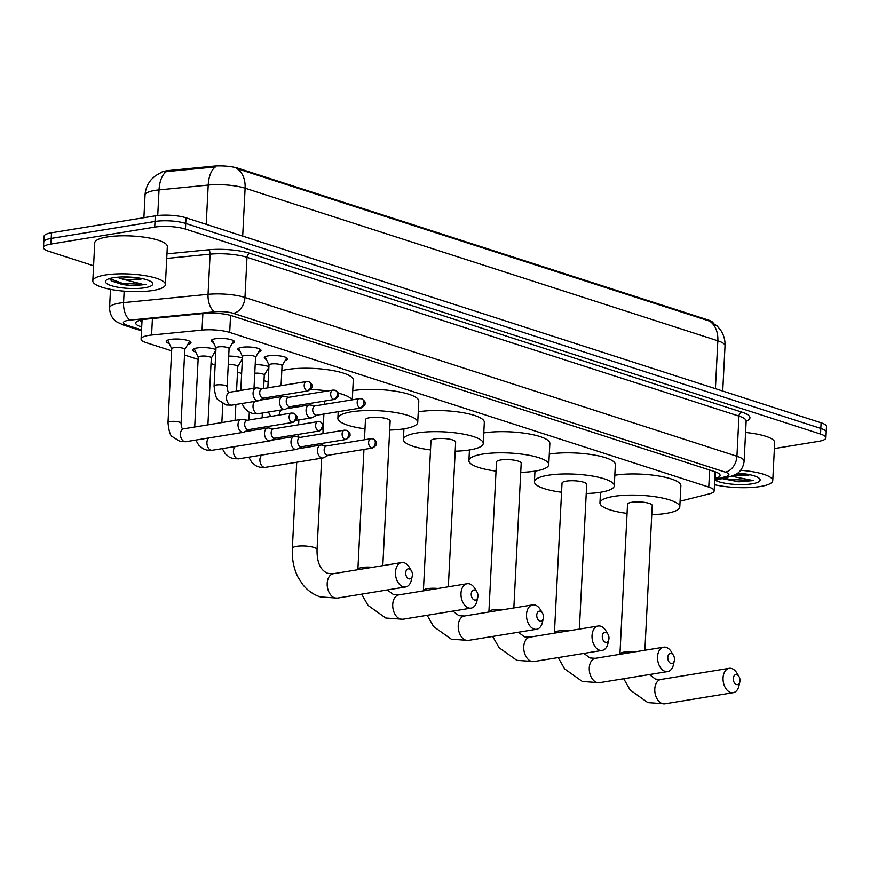 <?xml version="1.0" encoding="UTF-8"?>
<svg xmlns="http://www.w3.org/2000/svg" width="870" height="870" viewBox="0 0 870 870"><rect width="100%" height="100%" fill="white"/><g stroke="black" fill="none" stroke-linecap="round" stroke-linejoin="round"><path stroke-width="1.3" d="M266.416 359.527A11.625 2.795 2.9 0 1 264.273 357.777A11.625 2.795 2.9 0 1 268.232 355.895A11.625 2.795 2.9 0 1 280.749 356.058A11.625 2.795 2.9 0 1 287.502 358.951A11.625 2.795 2.9 0 1 285.197 360.484M239.924 350.98A11.625 2.795 2.9 0 1 237.782 349.218A11.625 2.795 2.9 0 1 241.74 347.337A11.625 2.795 2.9 0 1 254.257 347.5A11.625 2.795 2.9 0 1 261.011 350.403A11.625 2.795 2.9 0 1 258.705 351.926M213.433 342.432A11.625 2.795 2.9 0 1 211.29 340.67A11.625 2.795 2.9 0 1 215.249 338.789A11.625 2.795 2.9 0 1 227.766 338.952A11.625 2.795 2.9 0 1 234.519 341.845A11.625 2.795 2.9 0 1 232.203 343.378M255.193 364.671A12.376 2.969 2.9 0 1 268.917 366.77M268.765 369.717A12.376 2.969 2.9 0 1 267.22 370.142M228.701 356.113A12.376 2.969 2.9 0 1 242.415 358.222M242.273 361.159A12.376 2.969 2.9 0 1 240.729 361.594M195.804 352.111A12.376 2.969 2.9 0 1 192.77 349.968A12.376 2.969 2.9 0 1 196.979 347.967A12.376 2.969 2.9 0 1 215.923 349.664M215.771 352.611A12.376 2.969 2.9 0 1 214.237 353.035M169.313 343.552A12.376 2.969 2.9 0 1 166.268 341.421A12.376 2.969 2.9 0 1 170.487 339.42A12.376 2.969 2.9 0 1 183.798 339.594A12.376 2.969 2.9 0 1 190.987 342.671A12.376 2.969 2.9 0 1 187.746 344.487M680.09 501.207L709.354 493.845A21.804 5.242 -177.1 0 0 714.161 490.843A21.804 5.242 -177.1 0 0 708.767 487.069L229.702 332.438A21.804 5.242 -177.1 0 0 202.036 330.089L151.587 335.037A21.804 5.242 -177.1 0 0 148.531 335.428A21.804 5.242 -177.1 0 0 141.092 338.963A21.804 5.242 -177.1 0 0 146.486 342.736L171.629 350.849M713.106 322.781A19.629 4.72 -177.1 0 0 708.419 320.062L238.162 168.269A19.629 4.72 -177.1 0 0 213.259 166.159L169.128 170.487A19.629 4.72 -177.1 0 0 166.366 170.846A19.629 4.72 -177.1 0 0 160.395 172.847M184.527 355.014L198.121 359.408M211.018 363.562L215.151 364.9M237.51 372.121L241.642 373.447M264.001 380.668L268.145 382.006M715.412 388.672L717.837 340.79A29.08 6.982 -177.1 0 1 725.025 345.825C725.265 339.963 723.731 334.624 720.414 329.806L717.021 325.848L709.55 321.106A25.437 18.379 107.9 0 1 717.837 340.79L245.112 188.203A29.08 6.982 -177.1 0 0 208.213 185.071A25.437 13.05 -95.6 0 1 215.466 166.899L164.299 171.814M93.579 265.774L48.894 251.343A21.804 5.242 2.9 0 1 43.5 247.569A21.804 5.242 2.9 0 1 50.928 244.046L154.719 227.113A21.804 5.242 2.9 0 1 185.451 229.071L820.54 434.065L820.823 428.431A21.804 5.242 2.9 0 1 826.217 432.205A21.804 5.242 2.9 0 0 820.823 428.431L185.734 223.438L820.823 428.431L821.106 422.787A21.804 5.242 2.9 0 1 826.5 426.561L825.924 437.838A21.804 5.242 2.9 0 1 818.496 441.373L774.387 448.561M154.719 227.113L155.001 221.48A21.804 5.242 2.9 0 1 185.734 223.438A21.804 5.242 2.9 0 0 155.001 221.48L51.221 238.402L155.001 221.48L155.284 215.847A21.804 5.242 2.9 0 1 186.017 217.804L821.106 422.787M43.5 247.569L43.783 241.936A21.804 5.242 2.9 0 1 51.221 238.402A21.804 5.242 2.9 0 0 43.783 241.936L44.076 236.292A21.804 5.242 2.9 0 1 51.504 232.768L155.284 215.847M709.55 321.106L236.825 168.53A25.437 18.379 -72.1 0 1 245.112 188.203L242.686 236.085M714.792 478.533L715.281 478.402A21.804 5.242 -177.1 0 0 720.088 475.411A21.804 5.242 -177.1 0 0 714.694 471.638L231.898 315.799A21.804 5.242 -177.1 0 0 204.232 313.45L146.225 319.138A21.804 5.242 -177.1 0 0 143.158 319.54A21.804 5.242 -177.1 0 0 135.731 323.064A21.804 5.242 -177.1 0 0 141.114 326.837L141.701 327.033M141.984 321.389L141.408 321.204A21.804 5.242 2.9 0 1 139.298 320.421M820.54 434.065A21.804 5.242 2.9 0 1 825.924 437.838M716.804 472.421A21.804 5.242 2.9 0 1 715.575 472.769L715.075 472.888M153.022 290.46A36.344 8.733 2.9 0 1 113.916 289.949A36.344 8.733 2.9 0 1 92.818 280.901A36.344 8.733 2.9 0 1 105.194 275.018A36.344 8.733 2.9 0 1 144.311 275.529A36.344 8.733 2.9 0 1 165.409 284.577A36.344 8.733 2.9 0 1 153.022 290.46M92.818 280.901L94.743 242.85A36.344 8.733 2.9 0 1 107.13 236.966A36.344 8.733 2.9 0 1 146.236 237.477A36.344 8.733 2.9 0 1 167.334 246.525L165.409 284.577M113.524 277.704A23.697 5.688 2.9 0 1 152.109 282.5A23.697 5.688 2.9 0 1 144.703 287.774A23.697 5.688 2.9 0 1 116.602 286.98A23.697 5.688 2.9 0 1 106.249 280.173A23.697 5.688 2.9 0 1 113.524 277.704M109.457 278.628L111.991 281.271L131.642 285.773L146.04 284.523L142.941 284.37L120.865 278.65A16.432 3.948 2.9 0 0 140.277 279.183A16.432 3.948 2.9 0 0 142.571 278.694M122.942 276.943L142.093 278.596M117.124 277.258L120.865 278.65M111.567 281.021L122.355 284.468L131.642 285.773M109.587 278.585L122.42 283.348L146.04 284.523M740.664 470.3A36.344 8.733 2.9 0 1 772.756 480.621A36.344 8.733 2.9 0 1 760.369 486.493A36.344 8.733 2.9 0 1 714.477 484.688M737.695 473.149A23.697 5.688 2.9 0 1 759.466 478.533A23.697 5.688 2.9 0 1 752.05 483.807A23.697 5.688 2.9 0 1 715.336 480.338M722.165 478.62L738.989 481.806L753.387 480.566L731.539 476.205M749.929 474.737A16.432 3.948 2.9 0 1 747.624 475.216A16.432 3.948 2.9 0 1 733.606 475.455M736.248 474.117L749.44 474.628M745.579 432.499A36.344 8.733 2.9 0 1 774.691 442.569L772.756 480.621M722.394 478.554L738.989 481.806M724.362 478.065L729.767 479.381L753.387 480.566M408.824 578.822A5.089 3.295 80.7 0 0 412.271 576.071A5.089 3.295 80.7 0 0 411.412 570.796A5.089 3.295 80.7 0 0 409.324 568.947A5.089 3.295 80.7 0 0 405.724 572.808A5.089 3.295 80.7 0 0 408.824 578.822M412.271 576.071L411.379 580.072A12.354 8.015 -99.3 0 1 405.594 586.967A12.354 8.015 -99.3 0 1 402.995 586.75A12.354 8.015 -99.3 0 1 395.48 574.102A12.354 8.015 -99.3 0 1 401.614 562.575A12.354 8.015 -99.3 0 1 404.213 562.792A12.354 8.015 -99.3 0 1 409.291 567.283L411.412 570.796M295.985 407.16A39.976 9.603 2.9 0 1 291.657 406.41M281.815 370.62A39.976 9.603 2.9 0 1 287.056 369.532A39.976 9.603 2.9 0 1 330.067 370.087A39.976 9.603 2.9 0 1 353.285 380.049L352.285 399.819M310.699 389.477A39.976 9.603 2.9 0 1 327.479 390.989M338.212 393.088A39.976 9.603 2.9 0 1 351.915 399.885M474.335 599.963A5.089 3.295 80.7 0 0 477.793 597.211A5.089 3.295 80.7 0 0 476.934 591.948A5.089 3.295 80.7 0 0 474.835 590.099A5.089 3.295 80.7 0 0 471.235 593.949A5.089 3.295 80.7 0 0 474.335 599.963M477.793 597.211L476.901 601.224A12.354 8.015 -99.3 0 1 471.116 608.119A12.354 8.015 -99.3 0 1 468.517 607.902A12.354 8.015 -99.3 0 1 461.002 595.243A12.354 8.015 -99.3 0 1 467.136 583.726A12.354 8.015 -99.3 0 1 469.735 583.944A12.354 8.015 -99.3 0 1 474.813 588.424L476.934 591.948M382.811 565.641L390.141 420.939A12.354 2.969 -177.1 0 0 382.974 417.861A12.354 2.969 -177.1 0 0 369.674 417.687A12.354 2.969 -177.1 0 0 365.465 419.688L364.443 439.774M364.998 428.801A39.976 9.603 2.9 0 1 337.875 418.285A39.976 9.603 2.9 0 1 351.502 411.814A39.976 9.603 2.9 0 1 394.523 412.369A39.976 9.603 2.9 0 1 417.73 422.331A39.976 9.603 2.9 0 1 404.104 428.801A39.976 9.603 2.9 0 1 389.684 430.052M352.741 390.652A39.976 9.603 2.9 0 1 395.698 391.25A39.976 9.603 2.9 0 1 418.796 401.19L417.73 422.331M539.857 621.115A5.089 3.295 80.7 0 0 543.304 618.363A5.089 3.295 80.7 0 0 542.445 613.089A5.089 3.295 80.7 0 0 540.357 611.251A5.089 3.295 80.7 0 0 536.757 615.101A5.089 3.295 80.7 0 0 539.857 621.115M543.304 618.363L542.412 622.365A12.354 8.015 -99.3 0 1 536.627 629.26A12.354 8.015 -99.3 0 1 534.039 629.053A12.354 8.015 -99.3 0 1 526.524 616.395A12.354 8.015 -99.3 0 1 532.657 604.878A12.354 8.015 -99.3 0 1 535.246 605.085A12.354 8.015 -99.3 0 1 540.335 609.576L542.445 613.089M448.333 586.793L455.662 442.08A12.354 2.969 -177.1 0 0 448.485 439.002A12.354 2.969 -177.1 0 0 435.196 438.828A12.354 2.969 -177.1 0 0 430.976 440.829L423.385 590.861M430.519 449.953A39.976 9.603 2.9 0 1 403.397 439.437A39.976 9.603 2.9 0 1 417.024 432.966A39.976 9.603 2.9 0 1 460.034 433.521A39.976 9.603 2.9 0 1 483.252 443.482A39.976 9.603 2.9 0 1 469.626 449.942A39.976 9.603 2.9 0 1 455.195 451.204M418.263 411.793A39.976 9.603 2.9 0 1 461.209 412.402A39.976 9.603 2.9 0 1 484.318 422.341L483.252 443.482M605.368 642.256A5.089 3.295 80.7 0 0 608.826 639.504A5.089 3.295 80.7 0 0 607.967 634.241A5.089 3.295 80.7 0 0 605.868 632.392A5.089 3.295 80.7 0 0 602.279 636.242A5.089 3.295 80.7 0 0 605.368 642.256M608.826 639.504L607.934 643.517A12.354 8.015 -99.3 0 1 602.149 650.412A12.354 8.015 -99.3 0 1 599.55 650.194A12.354 8.015 -99.3 0 1 592.035 637.536A12.354 8.015 -99.3 0 1 598.168 626.019A12.354 8.015 -99.3 0 1 600.768 626.237A12.354 8.015 -99.3 0 1 605.846 630.728L607.967 634.241M513.844 607.945L521.184 463.231A12.354 2.969 -177.1 0 0 514.007 460.154A12.354 2.969 -177.1 0 0 500.707 459.98A12.354 2.969 -177.1 0 0 496.498 461.981L488.896 612.012M496.03 471.105A39.976 9.603 2.9 0 1 468.908 460.578A39.976 9.603 2.9 0 1 482.535 454.118A39.976 9.603 2.9 0 1 525.556 454.673A39.976 9.603 2.9 0 1 548.763 464.623A39.976 9.603 2.9 0 1 535.137 471.094A39.976 9.603 2.9 0 1 520.717 472.356M483.785 432.945A39.976 9.603 2.9 0 1 526.731 433.543A39.976 9.603 2.9 0 1 549.84 443.482L548.763 464.623M670.89 663.408A5.089 3.295 80.7 0 0 674.337 660.656A5.089 3.295 80.7 0 0 673.478 655.393A5.089 3.295 80.7 0 0 671.39 653.544A5.089 3.295 80.7 0 0 667.79 657.394A5.089 3.295 80.7 0 0 670.89 663.408M674.337 660.656L673.456 664.658A12.354 8.015 -99.3 0 1 667.671 671.564A12.354 8.015 -99.3 0 1 665.071 671.346A12.354 8.015 -99.3 0 1 657.557 658.688A12.354 8.015 -99.3 0 1 663.69 647.171A12.354 8.015 -99.3 0 1 666.279 647.389A12.354 8.015 -99.3 0 1 671.368 651.869L673.478 655.393M579.366 629.086L586.695 484.372A12.354 2.969 -177.1 0 0 579.518 481.295A12.354 2.969 -177.1 0 0 566.229 481.132A12.354 2.969 -177.1 0 0 562.02 483.122L554.418 633.153M561.552 492.246A39.976 9.603 2.9 0 1 534.43 481.73A39.976 9.603 2.9 0 1 548.056 475.259A39.976 9.603 2.9 0 1 591.067 475.814A39.976 9.603 2.9 0 1 614.285 485.775A39.976 9.603 2.9 0 1 600.659 492.235A39.976 9.603 2.9 0 1 586.239 493.497M549.296 454.096A39.976 9.603 2.9 0 1 592.252 454.695A39.976 9.603 2.9 0 1 615.351 464.634L614.285 485.775M736.411 684.549A5.089 3.295 80.7 0 0 739.859 681.808A5.089 3.295 80.7 0 0 739 676.534A5.089 3.295 80.7 0 0 736.912 674.685A5.089 3.295 80.7 0 0 733.312 678.546A5.089 3.295 80.7 0 0 736.411 684.549M739.859 681.808L738.967 685.81A12.354 8.015 -99.3 0 1 733.182 692.705A12.354 8.015 -99.3 0 1 730.582 692.487A12.354 8.015 -99.3 0 1 723.068 679.84A12.354 8.015 -99.3 0 1 729.201 668.312A12.354 8.015 -99.3 0 1 731.8 668.53A12.354 8.015 -99.3 0 1 736.879 673.021L739 676.534M644.887 650.238L652.217 505.524A12.354 2.969 -177.1 0 0 645.04 502.447A12.354 2.969 -177.1 0 0 631.74 502.273A12.354 2.969 -177.1 0 0 627.531 504.274L619.929 654.305M627.074 513.398A39.976 9.603 2.9 0 1 599.952 502.871A39.976 9.603 2.9 0 1 613.567 496.411A39.976 9.603 2.9 0 1 656.589 496.966A39.976 9.603 2.9 0 1 679.796 506.916A39.976 9.603 2.9 0 1 666.181 513.387A39.976 9.603 2.9 0 1 651.75 514.649M614.818 475.237A39.976 9.603 2.9 0 1 657.764 475.836A39.976 9.603 2.9 0 1 680.873 485.775L679.796 506.916M167.812 340.094A10.908 2.621 -177.1 0 0 167.877 340.409L171.738 348.859M184.744 349.609A6.547 1.577 -177.1 0 0 184.81 349.425A6.547 1.577 -177.1 0 0 181.003 347.793A6.547 1.577 -177.1 0 0 173.967 347.706A6.547 1.577 -177.1 0 0 171.738 348.761L167.997 422.613A6.547 1.577 -177.1 0 1 170.226 421.548A6.547 1.577 -177.1 0 1 179.166 422.059A6.547 1.577 -177.1 0 1 181.069 423.277C181.264 426.963 181.939 428.801 183.091 428.79L183.69 428.801A6.547 4.241 80.7 0 0 180.438 434.891A6.547 4.241 80.7 0 0 184.418 441.601A6.547 4.241 80.7 0 0 184.69 441.666A6.547 4.241 80.7 0 0 185.799 441.71L243.361 432.325A6.547 4.241 80.7 0 0 244.231 432.031L248.863 429.584M242.632 419.525A6.547 4.241 80.7 0 0 242.175 419.405A6.547 4.241 80.7 0 0 241.262 419.405A6.547 4.241 80.7 0 0 238.01 424.473A6.547 4.241 80.7 0 0 241.99 432.205A6.547 4.241 80.7 0 0 243.361 432.325M292.005 422.298A4.72 3.067 80.7 0 1 289.134 417.459A4.72 3.067 80.7 0 1 291.483 413.054L247.015 420.308A4.72 3.067 80.7 0 0 244.666 423.973A4.72 3.067 80.7 0 0 247.548 429.552A4.72 3.067 80.7 0 0 248.537 429.639L292.994 422.385C296.3 420.417 297.616 418.72 296.942 417.306C297.431 416.512 296.344 415.153 293.69 413.228A4.72 3.415 -72.1 0 1 295.789 417.143A4.72 3.415 107.9 0 1 292.005 422.298A4.72 3.067 80.7 0 0 292.994 422.385M184.799 349.522L189.486 341.508A10.908 2.621 -177.1 0 0 189.584 341.192M194.304 348.642A10.908 2.621 -177.1 0 0 194.369 348.968L198.229 357.407M211.236 358.168A6.547 1.577 -177.1 0 0 211.301 357.972A6.547 1.577 -177.1 0 0 207.506 356.341A6.547 1.577 -177.1 0 0 200.459 356.254A6.547 1.577 -177.1 0 0 198.229 357.309L194.706 426.996M269.124 428.073A6.547 4.241 80.7 0 0 268.667 427.964A6.547 4.241 80.7 0 0 267.753 427.953A6.547 4.241 80.7 0 0 264.502 433.021A6.547 4.241 80.7 0 0 268.482 440.753A6.547 4.241 80.7 0 0 269.863 440.872A6.547 4.241 80.7 0 0 270.722 440.579L275.355 438.132M318.496 430.857A4.72 3.067 80.7 0 1 315.625 426.017A4.72 3.067 80.7 0 1 317.974 421.613L273.506 428.856A4.72 3.067 80.7 0 0 271.157 432.52A4.72 3.067 80.7 0 0 274.039 438.099A4.72 3.067 80.7 0 0 275.029 438.186L319.497 430.933C322.803 428.964 324.118 427.279 323.433 425.865C323.923 425.071 322.835 423.701 320.182 421.776A4.72 3.415 -72.1 0 1 322.281 425.691A4.72 3.415 107.9 0 1 318.496 430.857A4.72 3.067 80.7 0 0 319.497 430.933M295.626 436.62A6.547 4.241 80.7 0 0 295.158 436.512A6.547 4.241 80.7 0 0 294.245 436.512A6.547 4.241 80.7 0 0 290.993 441.579A6.547 4.241 80.7 0 0 294.984 449.311A6.547 4.241 80.7 0 0 296.355 449.42A6.547 4.241 80.7 0 0 297.225 449.127L301.846 446.691M344.998 439.404A4.72 3.067 80.7 0 1 342.117 434.565A4.72 3.067 80.7 0 1 344.466 430.161L299.998 437.414A4.72 3.067 80.7 0 0 297.66 441.068A4.72 3.067 80.7 0 0 300.531 446.658A4.72 3.067 80.7 0 0 301.52 446.734L345.988 439.491C349.294 437.523 350.61 435.826 349.936 434.413C350.414 433.619 349.327 432.26 346.673 430.324A4.72 3.415 -72.1 0 1 348.772 434.25A4.72 3.415 107.9 0 1 344.998 439.404A4.72 3.067 80.7 0 0 345.988 439.491M237.727 366.716A6.547 1.577 -177.1 0 0 237.793 366.52A6.547 1.577 -177.1 0 0 228.266 364.65M322.117 445.179A6.547 4.241 80.7 0 0 321.661 445.059A6.547 4.241 80.7 0 0 320.736 445.059A6.547 4.241 80.7 0 0 317.496 450.127A6.547 4.241 80.7 0 0 321.476 457.859A6.547 4.241 80.7 0 0 322.846 457.979A6.547 4.241 80.7 0 0 323.716 457.685L328.338 455.238M371.49 447.952A4.72 3.067 80.7 0 1 368.619 443.113A4.72 3.067 80.7 0 1 370.957 438.708L326.5 445.962A4.72 3.067 80.7 0 0 324.151 449.627A4.72 3.067 80.7 0 0 327.022 455.206A4.72 3.067 80.7 0 0 328.023 455.293L372.48 448.039C375.786 446.071 377.101 444.374 376.427 442.971C376.906 442.167 375.829 440.807 373.176 438.882A4.72 3.415 -72.1 0 1 375.274 442.797A4.72 3.415 107.9 0 1 371.49 447.952A4.72 3.067 80.7 0 0 372.48 448.039M264.23 375.264A6.547 1.577 -177.1 0 0 264.284 375.079A6.547 1.577 -177.1 0 0 254.758 373.208M218.239 346.912A6.547 1.577 -177.1 0 0 216.01 347.978L214.085 386.03A6.547 1.577 -177.1 0 1 216.315 384.975A6.547 1.577 -177.1 0 1 225.254 385.475A6.547 1.577 -177.1 0 1 227.146 386.693L229.082 348.642A6.547 1.577 -177.1 0 0 225.276 347.01A6.547 1.577 -177.1 0 0 218.239 346.912M257.694 387.998A6.547 4.241 80.7 0 0 257.237 387.889A6.547 4.241 80.7 0 0 256.324 387.889A6.547 4.241 80.7 0 0 253.072 392.957A6.547 4.241 80.7 0 0 257.052 400.678A6.547 4.241 80.7 0 0 258.423 400.798A6.547 4.241 80.7 0 0 259.293 400.504L263.925 398.058M307.066 390.782A4.72 3.067 80.7 0 1 304.195 385.943A4.72 3.067 80.7 0 1 306.534 381.538L262.077 388.792A4.72 3.067 80.7 0 0 259.728 392.446A4.72 3.067 80.7 0 0 262.599 398.036A4.72 3.067 80.7 0 0 263.599 398.112L308.056 390.858C311.362 388.89 312.678 387.204 312.004 385.791C312.493 384.997 311.406 383.626 308.752 381.702A4.72 3.415 -72.1 0 1 310.851 385.617A4.72 3.415 107.9 0 1 307.066 390.782A4.72 3.067 80.7 0 0 308.056 390.858M255.508 357.385A6.547 1.577 -177.1 0 0 255.573 357.189A6.547 1.577 -177.1 0 0 251.778 355.558A6.547 1.577 -177.1 0 0 244.731 355.471A6.547 1.577 -177.1 0 0 242.502 356.526L240.783 390.423M284.185 396.546A6.547 4.241 80.7 0 0 283.729 396.437A6.547 4.241 80.7 0 0 282.815 396.437A6.547 4.241 80.7 0 0 279.564 401.505A6.547 4.241 80.7 0 0 283.544 409.237A6.547 4.241 80.7 0 0 284.925 409.346A6.547 4.241 80.7 0 0 285.784 409.052L290.417 406.616M333.558 399.33A4.72 3.067 80.7 0 1 330.687 394.491A4.72 3.067 80.7 0 1 333.036 390.086L288.568 397.34A4.72 3.067 80.7 0 0 286.219 400.994A4.72 3.067 80.7 0 0 289.101 406.584A4.72 3.067 80.7 0 0 290.091 406.66L334.548 399.417C337.854 397.449 339.169 395.752 338.495 394.338C338.985 393.544 337.897 392.185 335.244 390.249A4.72 3.415 -72.1 0 1 337.342 394.175A4.72 3.415 107.9 0 1 333.558 399.33A4.72 3.067 80.7 0 0 334.548 399.417M282.01 365.933A6.547 1.577 -177.1 0 0 282.065 365.737A6.547 1.577 -177.1 0 0 278.269 364.117A6.547 1.577 -177.1 0 0 271.222 364.019A6.547 1.577 -177.1 0 0 268.993 365.074L267.84 387.846M310.688 405.105A6.547 4.241 80.7 0 0 310.22 404.996A6.547 4.241 80.7 0 0 309.307 404.985A6.547 4.241 80.7 0 0 306.055 410.053A6.547 4.241 80.7 0 0 310.035 417.785A6.547 4.241 80.7 0 0 311.416 417.904A6.547 4.241 80.7 0 0 312.286 417.611L316.908 415.164M360.049 407.878A4.72 3.067 80.7 0 1 357.178 403.038A4.72 3.067 80.7 0 1 359.527 398.634L315.06 405.888A4.72 3.067 80.7 0 0 312.711 409.553A4.72 3.067 80.7 0 0 315.592 415.131A4.72 3.067 80.7 0 0 316.582 415.218L361.05 407.965C364.356 405.996 365.672 404.3 364.998 402.897C365.476 402.092 364.389 400.733 361.735 398.808A4.72 3.415 -72.1 0 1 363.834 402.723A4.72 3.415 107.9 0 1 360.049 407.878A4.72 3.067 80.7 0 0 361.05 407.965M152.424 318.54L151.587 335.037M169.128 170.487L169.074 171.51M238.162 168.269L238.13 168.965M213.259 166.159L213.215 167.181M708.419 320.062L708.387 320.747M202.873 313.581L202.036 330.089M230.561 315.408L229.702 332.438M709.637 470.007L708.767 487.069M206.223 224.319L208.213 185.071L159.036 189.899A29.08 6.982 -177.1 0 0 154.947 190.421A29.08 6.982 -177.1 0 0 145.04 195.119L143.898 217.696M166.355 171.684A25.437 13.05 -95.6 0 0 159.036 189.899L157.731 215.51M51.504 232.768L50.928 244.046M186.017 217.804L185.451 229.071M141.408 321.204L141.114 326.837M714.748 479.403L725.689 476.651A14.54 3.491 -177.1 0 0 725.297 472.138L233.323 313.341A14.54 3.491 -177.1 0 0 214.868 311.775L130.38 320.062A14.54 3.491 -177.1 0 0 128.336 320.323A14.54 3.491 -177.1 0 0 126.977 325.195L141.549 329.904M126.977 325.195A14.54 10.505 -72.1 0 1 123.225 324.934L116.787 321.878C115.732 321.269 109.859 317.496 109.576 307.849A29.08 6.982 2.9 0 1 119.484 303.141A29.08 6.982 2.9 0 1 123.573 302.619L124.149 291.167M166.964 253.866L208.398 249.799A32.712 7.863 2.9 0 1 249.907 253.333L741.882 412.13A32.712 7.863 2.9 0 1 746.155 421.2M130.38 320.062A14.54 7.46 -95.6 0 1 123.573 302.619L208.06 294.332L210.105 254.16L166.735 258.423M214.868 311.775A14.54 7.46 -95.6 0 1 208.06 294.332A29.08 6.982 2.9 0 1 244.959 297.464L246.993 257.302A29.08 6.982 -177.1 0 0 210.105 254.16A3.632 1.86 84.4 0 0 208.398 249.799M233.323 313.341A14.54 10.505 -72.1 0 0 244.959 297.464L736.933 456.261L738.967 416.099L246.993 257.302A3.632 2.621 107.9 0 1 249.907 253.333M725.297 472.138A14.54 10.505 -72.1 0 0 736.933 456.261A29.08 6.982 2.9 0 1 744.122 461.296L746.155 421.134A29.08 6.982 -177.1 0 0 738.967 416.099A3.632 2.621 107.9 0 1 741.882 412.13M714.683 480.501L729.952 476.651A14.54 11.103 -104.1 0 1 725.689 476.651M715.575 472.769L715.281 478.402M321.672 458.164L317.039 549.601A12.354 2.969 -177.1 0 0 313.983 547.458A12.354 2.969 -177.1 0 0 296.572 546.349A12.354 2.969 -177.1 0 0 292.353 548.35C291.841 558.942 293.723 568.545 298.008 577.158L302.532 584.27C307.295 590.349 313.211 594.547 320.28 596.896L337.321 598.103L405.594 586.967M317.039 549.601C316.865 562.498 320.475 570.426 327.87 573.373L333.34 573.711A12.354 8.015 80.7 0 0 327.207 585.238A12.354 8.015 80.7 0 0 334.722 597.897A12.354 8.015 80.7 0 0 337.321 598.103M372.567 567.316A12.354 2.969 -177.1 0 0 362.083 567.501A12.354 2.969 -177.1 0 0 357.874 569.502L357.864 569.719M387.324 589.947L393.392 594.525L398.862 594.862A12.354 8.015 80.7 0 0 392.729 606.379A12.354 8.015 80.7 0 0 400.243 619.038A12.354 8.015 80.7 0 0 402.832 619.255L471.116 608.119M438.078 588.468A12.354 2.969 -177.1 0 0 427.605 588.642A12.354 2.969 -177.1 0 0 423.396 590.643M452.846 611.099L458.903 615.666L464.373 616.014A12.354 8.015 80.7 0 0 458.24 627.531A12.354 8.015 80.7 0 0 465.754 640.189A12.354 8.015 80.7 0 0 468.354 640.407L536.627 629.26M503.599 609.609A12.354 2.969 -177.1 0 0 493.116 609.794A12.354 2.969 -177.1 0 0 488.907 611.795M518.357 632.251L524.425 636.818L529.895 637.155A12.354 8.015 80.7 0 0 523.762 648.683A12.354 8.015 80.7 0 0 531.276 661.33A12.354 8.015 80.7 0 0 533.875 661.548L602.149 650.412M569.121 630.761A12.354 2.969 -177.1 0 0 558.638 630.946A12.354 2.969 -177.1 0 0 554.429 632.936M583.879 653.392L589.936 657.959L595.406 658.307A12.354 8.015 80.7 0 0 589.273 669.824A12.354 8.015 80.7 0 0 596.787 682.482A12.354 8.015 80.7 0 0 599.386 682.7L667.671 671.564M634.632 651.913A12.354 2.969 -177.1 0 0 624.16 652.087A12.354 2.969 -177.1 0 0 619.94 654.088M649.39 674.544L655.458 679.111L660.928 679.448A12.354 8.015 80.7 0 0 654.795 690.976A12.354 8.015 80.7 0 0 662.309 703.623A12.354 8.015 80.7 0 0 664.908 703.841L733.182 692.705M208.843 437.947A6.547 4.241 80.7 0 0 207.06 444.559A6.547 4.241 80.7 0 0 210.91 450.149A6.547 4.241 80.7 0 0 211.182 450.225A6.547 4.241 80.7 0 0 212.291 450.258L269.863 440.872M235.335 446.506A6.547 4.241 80.7 0 0 233.551 453.107A6.547 4.241 80.7 0 0 237.412 458.697A6.547 4.241 80.7 0 0 237.673 458.773A6.547 4.241 80.7 0 0 238.782 458.816L296.355 449.42M261.826 455.053A6.547 4.241 80.7 0 0 260.043 461.655A6.547 4.241 80.7 0 0 263.904 467.255A6.547 4.241 80.7 0 0 264.175 467.32A6.547 4.241 80.7 0 0 265.274 467.364L322.846 457.979M227.146 386.693C227.342 390.38 228.027 392.229 229.18 392.207L229.778 392.218A6.547 4.241 80.7 0 0 226.526 398.319A6.547 4.241 80.7 0 0 230.506 405.018A6.547 4.241 80.7 0 0 230.778 405.083A6.547 4.241 80.7 0 0 231.877 405.126L258.423 400.798M254.921 401.364A6.547 4.241 80.7 0 0 253.148 407.976A6.547 4.241 80.7 0 0 256.998 413.565A6.547 4.241 80.7 0 0 257.27 413.642A6.547 4.241 80.7 0 0 258.379 413.674L284.925 409.346M281.423 409.922A6.547 4.241 80.7 0 0 279.498 415.012M140.266 320.138L142.017 320.704M142.071 319.736L141.092 338.963M715.129 471.779L714.161 490.843M161.222 172.488L155.382 175.794L151.521 179.318C147.574 183.842 145.41 189.105 145.04 195.119M725.025 345.825L722.731 391.032M109.576 307.849L110.512 289.362M729.952 476.651L735.509 474.541C736.64 474.041 742.882 470.866 744.122 461.296M123.225 324.934L141.505 330.839M299.617 405.115L299.541 406.584M298.856 419.949L298.617 424.767M298.127 434.424L297.997 436.979M296.713 462.231L292.353 548.35M333.34 573.711L401.614 562.575M324.564 401.037L324.39 404.365M323.901 414.022L323.335 425.223M323.205 427.779L322.911 433.673M322.422 443.33L322.324 445.179M361.648 594.134L368.043 605.422L385.791 618.037L402.832 619.255M363.954 449.431L357.874 569.502M337.875 418.285L338.212 411.684M398.862 594.862L467.136 583.726M427.17 615.286L433.564 626.563L451.312 639.189L468.354 640.407M403.397 439.437L403.93 428.823M464.373 616.014L532.657 604.878M492.681 636.438L499.075 647.715L516.834 660.341L533.875 661.548M468.908 460.578L469.452 449.975M529.895 637.155L598.168 626.019M558.203 657.579L564.597 668.867L582.345 681.482L599.386 682.7M534.43 481.73L534.963 471.116M595.406 658.307L663.69 647.171M623.725 678.73L630.119 690.008L647.867 702.634L664.908 703.841M599.952 502.871L600.485 492.268M660.928 679.448L729.201 668.312M291.483 413.054L293.69 413.228M167.997 422.613C168.845 430.976 170.237 435.631 172.206 436.577L180.22 441.558L185.799 441.71M247.341 420.253L242.175 419.405M184.81 349.425L181.069 423.277M183.69 428.801L241.262 419.405M317.974 421.613L320.182 421.776M195.793 440.079L198.697 445.125L202.949 448.67L206.712 450.105L212.291 450.258M273.832 428.812L268.667 427.964M211.29 358.07L215.901 350.208M211.301 357.972L207.908 424.843M244.872 431.694L267.753 427.953M344.466 430.161L346.673 430.324M222.807 403.691L221.85 422.57M222.296 448.626L225.189 453.683L229.441 457.228L233.203 458.664L238.782 458.816M300.324 437.36L295.158 436.512M237.793 366.618L242.393 358.755M237.793 366.52L236.542 391.108M235.868 404.474L235.063 420.417M271.364 440.242L294.245 436.512M370.957 438.708L373.176 438.882M249.298 412.239L248.907 420.003M248.418 429.823L248.352 431.128M248.787 457.185L251.68 462.231L255.932 465.776L259.706 467.212L265.274 467.364M326.826 445.908L321.661 445.059M264.284 375.177L268.884 367.303M264.284 375.079L263.61 388.542M263.099 398.493L263.044 399.656M262.359 413.032L262.12 417.85M261.631 427.496L261.555 428.964M297.855 448.789L320.736 445.059M306.534 381.538L308.752 381.702M216.01 348.076L212.171 339.681M231.877 405.126L226.309 404.974L218.283 399.993C216.325 399.047 214.923 394.393 214.085 386.03M262.403 388.738L257.237 387.889M229.071 348.739L233.736 340.768M229.778 392.218L256.324 387.889M333.036 390.086L335.244 390.249M242.502 356.624L238.663 348.228M258.379 413.674L252.8 413.533L249.027 412.086L244.785 408.541L241.882 403.495M288.894 397.285L283.729 396.437M255.562 357.287L260.228 349.316M255.573 357.189L253.996 388.259M259.923 400.167L282.815 396.437M359.527 398.634L361.735 398.808M268.993 365.172L265.165 356.776M267.351 397.503L267.286 398.971M270.755 416.436L268.373 412.043M296.137 420.395L311.416 417.904M315.386 405.833L310.22 404.996M282.065 365.835L286.719 357.874M282.065 365.737L281.053 385.693M280.564 395.35L280.488 396.818M286.426 408.726L309.307 404.985"/></g></svg>
